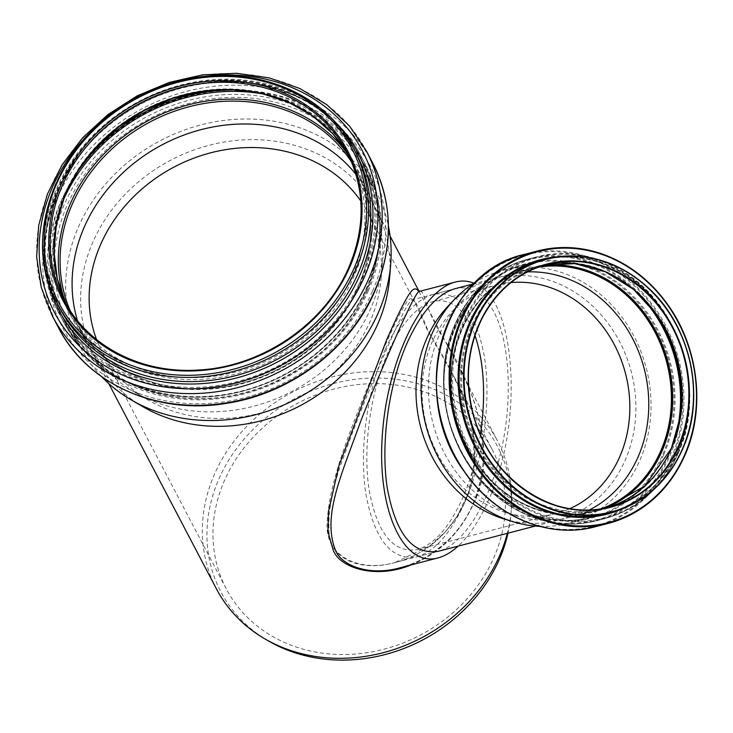 <?xml version="1.0" encoding="UTF-8"?>
<svg xmlns="http://www.w3.org/2000/svg" width="733" height="733" viewBox="0 0 733 733"><rect width="100%" height="100%" fill="white"/><g stroke="black" fill="none" stroke-linecap="round" stroke-linejoin="round"><path stroke-width="0.55" stroke-dasharray="3.67 2.75" d="M473.894 283.204C516.069 296.92 524.553 422.135 488.581 499.988C479.675 520.21 469.505 535.594 458.088 546.14M492.09 449.366A150.091 131.143 152.3 0 1 493.914 557.511A150.091 131.143 152.3 0 1 361.433 653.46A150.091 131.143 152.3 0 1 226.24 588.791A150.091 131.143 152.3 0 1 298.249 402.939A150.091 131.143 152.3 0 1 492.09 449.366L452.655 374.187L465.336 402.774L473.106 433.505L474.288 462.67L468.598 492.008L457.429 515.922L446.003 531.187L429.914 545.783L395.087 562.513L438.307 551.289C463.073 544.876 488.719 504.331 500.786 452.527C512.88 400.74 510.113 343.126 494.06 312.194C483.698 292.916 470.668 285.091 454.964 288.72L412.771 299.687C409.234 301.373 405.157 307.145 387.051 348.221C368.607 390.753 354.433 426.249 344.519 454.726C332.681 485.219 327.578 511.634 329.19 533.954C329.218 553.488 356.531 573.133 395.078 562.523L395.087 562.513C442.961 551.06 479.318 499.86 474.572 445.655C473.307 398.092 437.244 349.027 427.531 329.493C419.129 308.236 414.218 298.294 412.78 299.687L414.713 301.84L426.853 329.044L452.655 374.187C474.086 412.606 482.937 462.853 464.85 502.087C446.452 539.589 418.158 560.699 379.96 565.418C338.728 568.524 325.214 542.732 327.202 522.116C329.456 480.427 349.513 430.298 383.991 347.909C409.417 290.983 409.738 296.728 414.713 301.84L368.268 213.276A150.091 131.143 152.3 0 1 381.178 277.789A150.091 131.143 152.3 0 1 370.101 321.43A150.091 131.143 152.3 0 1 148.148 400.007A150.091 131.143 152.3 0 1 102.418 352.71A150.091 131.143 152.3 0 1 96.545 339.562M420.036 291.239C425.296 291.78 421.695 300.081 440.661 334.138C465.51 370.504 502.252 448.697 473.371 503.947C457.722 537.17 433.258 558.454 400.007 567.8C410.773 564.987 421.035 560.433 430.802 554.139L444.345 543.813C456.476 532.973 465.941 519.908 472.748 504.606C482.149 480.417 485.356 458.29 482.36 438.233C480.197 419.798 475.268 402.096 467.59 385.118L459.71 368.836L418.864 291.111M410.956 564.951C439.03 553.745 459.701 533.706 472.968 504.854C492.191 463.21 482.506 409.665 459.71 368.836L497.661 441.211A158.823 138.775 152.3 0 1 511.322 509.481A158.823 138.775 152.3 0 1 507.318 533.34M216.363 588.746A158.823 138.775 152.3 0 1 292.559 392.082A158.823 138.775 152.3 0 1 497.661 441.211M143.082 406.806A158.823 138.775 152.3 0 1 94.694 356.76A158.823 138.775 152.3 0 1 170.89 160.096A158.823 138.775 152.3 0 1 376.002 209.226A158.823 138.775 152.3 0 1 389.654 277.486M360.792 200.97A150.091 131.143 152.3 0 1 368.268 213.276M268.388 640.908A156.276 136.54 152.3 0 1 295.747 398.156A156.276 136.54 152.3 0 1 510.993 513.668A156.276 136.54 152.3 0 1 508.024 533.157M101.484 376.551A167.051 145.968 152.3 0 1 80.465 347.35A167.051 145.968 152.3 0 1 160.609 140.498A167.051 145.968 152.3 0 1 376.35 192.174A167.051 145.968 152.3 0 1 388.417 226.066M356.009 174.445A159.473 139.343 152.3 0 1 368.662 193.842A159.473 139.343 152.3 0 1 382.379 262.387A159.473 139.343 152.3 0 1 370.614 308.749A159.473 139.343 152.3 0 1 134.79 392.237A159.473 139.343 152.3 0 1 86.201 341.981A159.473 139.343 152.3 0 1 77.441 320.541M385.265 349.458C366.976 391.33 359.106 449.531 365.794 493.474C374.306 539.644 391.321 560.772 416.857 556.86C434.916 551.436 451.006 533.047 465.107 501.702C483.395 459.829 491.266 401.629 484.577 357.686C476.074 311.507 459.05 290.378 433.515 294.29C415.455 299.715 399.375 318.104 385.265 349.458M480.481 434.751C476.945 457.685 471.081 478.603 462.908 497.496C449.576 527.109 434.376 544.482 417.315 549.613C393.19 553.305 377.11 533.349 369.075 489.717C362.762 448.202 370.192 393.218 387.473 353.663C400.804 324.041 415.996 306.669 433.056 301.547C451.116 297.699 465.098 308.996 475.002 335.439M510.965 282.571A118.059 102.858 75.4 0 0 496.241 285.119A118.059 102.858 75.4 0 0 452.481 311.177A118.059 102.858 75.4 0 0 426.404 425.259A118.059 102.858 75.4 0 0 504.744 512.202A118.059 102.858 75.4 0 0 555.66 513.641A118.059 102.858 75.4 0 0 569.761 508.693M503.507 518.799A124.967 108.869 75.4 0 0 557.392 520.32A124.967 108.869 75.4 0 0 625.24 460.067A124.967 108.869 75.4 0 0 609.462 325.214A124.967 108.869 75.4 0 0 494.509 278.439A124.967 108.869 75.4 0 0 448.184 306.018M538.498 267.069A125.325 109.18 75.4 0 0 529.712 268.919A125.325 109.18 75.4 0 0 455.569 417.682A125.325 109.18 75.4 0 0 592.777 511.497A125.325 109.18 75.4 0 0 601.353 508.821M537.903 267.288A125.206 109.08 75.4 0 0 529.739 269.029A125.206 109.08 75.4 0 0 455.669 417.654A125.206 109.08 75.4 0 0 592.75 511.377A125.206 109.08 75.4 0 0 600.73 508.922M527.403 271.916A125.206 109.08 75.4 0 0 507.108 274.912A125.206 109.08 75.4 0 0 460.691 302.546A125.206 109.08 75.4 0 0 433.038 423.537A125.206 109.08 75.4 0 0 516.124 515.739A125.206 109.08 75.4 0 0 570.118 517.26A125.206 109.08 75.4 0 0 589.295 509.994M539.57 526.331A130.676 113.844 75.4 0 0 568.964 523.215A130.676 113.844 75.4 0 0 639.909 460.205A130.676 113.844 75.4 0 0 623.407 319.194A130.676 113.844 75.4 0 0 503.195 270.275A130.676 113.844 75.4 0 0 476.01 281.866M348.963 267.243A159.638 139.481 152.3 0 1 208.062 369.285A159.638 139.481 152.3 0 1 64.275 300.512L68.068 307.741A159.638 139.481 152.3 0 1 66.227 304.094L68.068 307.741A159.638 139.481 152.3 0 0 211.855 376.515A159.638 139.481 152.3 0 0 352.756 274.472A159.638 139.481 152.3 0 0 350.814 159.455A159.638 139.481 152.3 0 0 348.853 155.863L347.021 152.226M57.687 304.186A167.17 146.069 152.3 0 1 137.896 97.177A167.17 146.069 152.3 0 1 353.782 148.891M59.895 308.391A167.17 146.069 152.3 0 1 140.104 101.392A167.17 146.069 152.3 0 1 355.991 153.096C324.133 88.455 232.755 61.196 156.752 93.916C66.932 127.881 18.444 235.65 59.895 308.391M45.528 269.946A168.92 147.59 152.3 0 1 139.838 100.888A168.92 147.59 152.3 0 1 332.535 119.424M92.954 129.686A173.886 151.933 152.3 0 1 190.177 78.688M52.336 315.932A177.368 154.975 152.3 0 1 137.438 96.307A177.368 154.975 152.3 0 1 366.491 151.172M58.466 327.624A177.368 154.975 152.3 0 1 143.567 107.998A177.368 154.975 152.3 0 1 372.621 162.863M372.428 291.432A173.748 151.813 152.3 0 1 81.555 354.909A173.748 151.813 152.3 0 1 195.335 94.484A173.748 151.813 152.3 0 1 372.428 291.432M368.461 290.442A169.231 147.864 152.3 0 1 85.156 352.28A169.231 147.864 152.3 0 1 195.968 98.616A169.231 147.864 152.3 0 1 368.461 290.442M367.041 290.909A167.051 145.968 152.3 0 1 219.598 397.689A167.051 145.968 152.3 0 1 69.122 325.727A167.051 145.968 152.3 0 1 149.266 118.874A167.051 145.968 152.3 0 1 365.007 170.542A167.051 145.968 152.3 0 1 367.041 290.909M351.858 162.607A159.473 139.343 152.3 0 1 356.659 170.945A159.473 139.343 152.3 0 1 358.602 285.852A159.473 139.343 152.3 0 1 217.848 387.794A159.473 139.343 152.3 0 1 74.198 319.093A159.473 139.343 152.3 0 1 70.066 310.398M347.405 153.389A160.93 140.608 152.3 0 1 359.546 285.54A160.93 140.608 152.3 0 1 206.843 389.324A160.93 140.608 152.3 0 1 65.008 301.492M266.482 94.658A169.14 147.791 152.3 0 1 366.766 287.336A169.14 147.791 152.3 0 1 151.383 390.524A169.14 147.791 152.3 0 1 62.708 201.529M235.44 89.912A170.23 148.735 152.3 0 1 365.391 164.458A170.23 148.735 152.3 0 1 367.471 287.107A170.23 148.735 152.3 0 1 217.225 395.921A170.23 148.735 152.3 0 1 63.89 322.584A170.23 148.735 152.3 0 1 76.452 173.29M363.119 278.806A170.23 148.735 152.3 0 1 212.863 387.61A170.23 148.735 152.3 0 1 59.529 314.283A170.23 148.735 152.3 0 1 141.203 103.49A170.23 148.735 152.3 0 1 361.039 156.147A170.23 148.735 152.3 0 1 363.119 278.806M361.91 278.027A169.186 147.819 152.3 0 1 78.678 339.837A169.186 147.819 152.3 0 1 189.471 86.247A169.186 147.819 152.3 0 1 361.91 278.027M354.36 275.507A161.031 140.699 152.3 0 1 84.781 334.34A161.031 140.699 152.3 0 1 190.232 92.972A161.031 140.699 152.3 0 1 354.36 275.507M547.075 264.402L543.721 265.337A125.325 109.18 75.4 0 0 540.34 266.152A125.325 109.18 75.4 0 0 466.206 414.915A125.325 109.18 75.4 0 0 603.415 508.729A125.325 109.18 75.4 0 0 606.759 507.795L610.14 506.979M671.63 448.733A126.021 109.785 75.4 0 0 562.697 262.496A126.021 109.785 75.4 0 0 480.179 451.381A126.021 109.785 75.4 0 0 671.63 448.733M677.906 453.003A134.542 117.216 75.4 0 0 561.606 254.168A134.542 117.216 75.4 0 0 473.5 455.825A134.542 117.216 75.4 0 0 677.906 453.003M678.089 453.443A135.238 117.821 75.4 0 0 661.01 307.503A135.238 117.821 75.4 0 0 536.602 256.88A135.238 117.821 75.4 0 0 456.604 417.407A135.238 117.821 75.4 0 0 604.661 518.652A135.238 117.821 75.4 0 0 678.089 453.443M652.388 308.895A135.238 117.821 75.4 0 0 528.502 258.978A135.238 117.821 75.4 0 0 448.504 419.514A135.238 117.821 75.4 0 0 596.561 520.76A135.238 117.821 75.4 0 0 669.989 455.541A135.238 117.821 75.4 0 0 680.453 416.82M635.658 291.138A134.515 117.188 75.4 0 0 464.117 307.924A134.515 117.188 75.4 0 0 503.406 501.134A134.515 117.188 75.4 0 0 669.037 455.294A134.515 117.188 75.4 0 0 674.479 440.478M542.557 265.694A126.049 109.813 75.4 0 0 455.523 417.691A126.049 109.813 75.4 0 0 605.568 508.051M538.59 267.032A125.325 109.18 75.4 0 0 529.895 268.864A125.325 109.18 75.4 0 0 455.761 417.627A125.325 109.18 75.4 0 0 592.96 511.442A125.325 109.18 75.4 0 0 601.454 508.812M662.87 454.24A130.676 113.844 75.4 0 0 646.369 313.22A130.676 113.844 75.4 0 0 526.157 264.301A130.676 113.844 75.4 0 0 448.862 419.423A130.676 113.844 75.4 0 0 591.925 517.251A130.676 113.844 75.4 0 0 662.87 454.24M663.823 454.487A131.399 114.476 75.4 0 0 550.236 260.297A131.399 114.476 75.4 0 0 464.191 457.255A131.399 114.476 75.4 0 0 663.823 454.487M671.007 458.565A139.985 121.962 75.4 0 0 549.997 251.676A139.985 121.962 75.4 0 0 458.327 461.506A139.985 121.962 75.4 0 0 671.007 458.565M595.553 526.67A140.709 122.594 75.4 0 0 671.959 458.821A140.709 122.594 75.4 0 0 654.184 306.98A140.709 122.594 75.4 0 0 524.746 254.305M622.473 508.739A131.491 114.559 75.4 0 0 678.282 450.795A131.491 114.559 75.4 0 0 666.865 316.629A131.491 114.559 75.4 0 0 556.979 256.852M678.107 450.355A130.795 113.954 75.4 0 0 661.587 309.216A130.795 113.954 75.4 0 0 541.266 260.252C572.29 252.775 601.985 258.74 630.371 278.155C653.552 294.868 670.31 317.49 680.645 346.031C692.804 382.25 691.925 417.05 678.007 450.429C662.934 483.359 639.295 504.359 607.089 513.43A130.795 113.954 75.4 0 0 678.107 450.355M418.68 291.001L419.734 292.614L418.974 291.166M94.694 356.76L108.768 383.606M376.002 209.226L390.075 236.072M102.418 352.71L226.24 588.791M510.993 513.668L511.322 509.481M376.35 192.174L365.007 170.542C383.918 208.355 384.587 248.368 366.995 290.57C346.874 334.367 313.303 366.042 266.271 385.595C231.445 399.073 196.829 402.105 162.424 394.702C119.763 384.449 88.656 361.461 69.122 325.727L80.465 347.35M381.178 277.789L382.379 262.387M148.148 400.007L134.79 392.237M368.662 193.842L356.659 170.945C374.737 207.1 375.378 245.326 358.574 285.623C334.44 343.053 270.056 386.474 205.817 388.609C149.66 391.724 97.04 363.88 74.198 319.093L86.201 341.981M367.49 287.281C348.743 328.466 317.801 359.326 274.664 379.859C235.146 397.524 195.555 401.702 155.9 392.412C113.963 381.417 83.296 358.144 63.89 322.584L59.529 314.283C11.114 230.794 81.445 106.303 188.308 85.99C258.529 69.168 332.37 99.083 361.039 156.147L365.391 164.458C384.77 203.243 385.466 244.181 367.49 287.281M417.315 549.613L555.66 513.641M433.056 301.547L496.241 285.119M416.857 556.86L438.307 551.289M535.301 526.065L557.392 520.32M433.515 294.29L454.964 288.72M472.409 284.184L494.509 278.439M678.19 453.37C706.41 392.87 681.076 306.999 624.516 272.401C596.241 254.663 566.93 249.486 536.602 256.88L528.502 258.978C484.11 269.881 449.641 313.009 444.381 364.127C440.57 403.37 450.044 439.058 472.822 471.191C502.426 512.449 552.948 532.708 596.561 520.76L604.661 518.652C638.077 509.233 662.586 487.472 678.19 453.37M529.712 268.919L529.895 268.864C468.515 282.553 433.35 364.255 460.15 431.279C470.449 458.427 486.794 479.803 509.197 495.407C535.997 513.137 563.924 518.478 592.96 511.442L592.777 511.497M570.118 517.26L592.75 511.377M507.108 274.912L529.739 269.029M504.744 512.202L516.124 515.739M452.481 311.177L460.691 302.546M568.964 523.215L591.925 517.251C561.634 524.59 532.515 519.01 504.57 500.52C481.215 484.256 464.163 461.964 453.434 433.661C425.479 363.779 462.147 278.577 526.157 264.301L503.195 270.275"/><path stroke-width="1.1" d="M458.088 546.14C451.372 552.233 444.638 556.173 437.885 557.95C403.388 567.461 377.293 510.626 382.232 436.749C386.658 363 420.962 290.46 455.385 282.049C461.827 280.4 467.993 280.785 473.894 283.204M472.409 284.184L454.964 288.72C436.905 294.144 420.824 312.524 406.714 343.878C388.426 385.75 380.555 443.951 387.244 487.894C395.747 534.073 412.771 555.202 438.307 551.289L535.301 526.065M400.236 567.736L399.998 567.8C369.844 576.294 341.88 565.995 335.558 550.556C322.099 516.279 340.689 476.972 360.847 420.889C371.109 394.537 388.93 352.161 401.372 324.664C412.358 300.521 418.57 289.379 420.027 291.239M418.864 291.111C413.724 286.869 412.056 282.837 386.529 340.048L338.884 465.849L328.494 511.478L327.963 531.846L333.359 550.593C340.882 568.955 377.431 578.969 410.956 564.951M507.318 533.34A158.823 138.775 152.3 0 1 499.604 555.651A158.823 138.775 152.3 0 1 264.75 638.791A158.823 138.775 152.3 0 1 216.363 588.746L108.768 383.606M388.417 226.066A167.051 145.968 152.3 0 1 390.716 263.972L389.654 277.486A158.823 138.775 152.3 0 1 377.935 323.656A158.823 138.775 152.3 0 1 143.082 406.806L131.363 399.989A167.051 145.968 152.3 0 1 101.484 376.551M96.545 339.562A150.091 131.143 152.3 0 1 174.436 166.849A150.091 131.143 152.3 0 1 360.792 200.97M508.024 533.157A156.276 136.54 152.3 0 1 499.466 559.096A156.276 136.54 152.3 0 1 268.388 640.908L264.75 638.791M390.716 263.972A167.051 145.968 152.3 0 1 378.384 312.533A167.051 145.968 152.3 0 1 131.363 399.989M77.441 320.541A159.473 139.343 152.3 0 1 162.717 144.511A159.473 139.343 152.3 0 1 356.009 174.445M475.002 335.439C484.147 362.908 485.979 396.012 480.481 434.751M569.761 508.693A118.059 102.858 75.4 0 0 619.761 456.714A118.059 102.858 75.4 0 0 609.544 336.31A118.059 102.858 75.4 0 0 510.965 282.571M476.01 281.866A130.676 113.844 75.4 0 0 454.753 299.11L448.184 306.018A124.967 108.869 75.4 0 0 420.586 426.771A124.967 108.869 75.4 0 0 503.507 518.799L512.605 521.621A130.676 113.844 75.4 0 0 539.57 526.331M601.353 508.821A125.325 109.18 75.4 0 0 660.818 451.061A125.325 109.18 75.4 0 0 647.871 319.991A125.325 109.18 75.4 0 0 538.498 267.069M600.73 508.922A125.206 109.08 75.4 0 0 660.726 451.006A125.206 109.08 75.4 0 0 647.587 319.762A125.206 109.08 75.4 0 0 537.903 267.288M589.295 509.994A125.206 109.08 75.4 0 0 638.095 456.888A125.206 109.08 75.4 0 0 628.639 331.463A125.206 109.08 75.4 0 0 527.403 271.916M454.753 299.11A130.676 113.844 75.4 0 0 425.891 425.397A130.676 113.844 75.4 0 0 512.605 521.621M347.021 152.226C365.126 188.436 365.767 226.717 348.945 267.069C324.966 324.059 261.452 367.306 197.663 370.055C140.883 373.757 87.364 345.82 64.275 300.512A159.638 139.481 152.3 0 1 140.864 102.84A159.638 139.481 152.3 0 1 347.021 152.226A159.638 139.481 152.3 0 1 348.963 267.243M349.769 267.032A160.829 140.525 152.3 0 1 80.529 325.8A160.829 140.525 152.3 0 1 185.843 84.735A160.829 140.525 152.3 0 1 349.769 267.032M354.039 268.251A165.585 144.685 152.3 0 1 76.828 328.75A165.585 144.685 152.3 0 1 185.266 80.557A165.585 144.685 152.3 0 1 354.039 268.251M355.826 269.341A167.17 146.069 152.3 0 1 208.273 376.203A167.17 146.069 152.3 0 1 57.687 304.186C13.267 226.781 71.183 112.03 168.407 84.213C241.386 59.63 323.555 88.198 353.782 148.891A167.17 146.069 152.3 0 1 355.826 269.341M353.782 148.891L355.991 153.096A167.17 146.069 152.3 0 1 358.025 273.546A167.17 146.069 152.3 0 1 210.472 380.409A167.17 146.069 152.3 0 1 59.895 308.391L57.687 304.186M332.535 119.424A168.92 147.59 152.3 0 1 360.04 274.848A168.92 147.59 152.3 0 1 187.446 384.01A168.92 147.59 152.3 0 1 45.528 269.946M190.177 78.688A173.886 151.933 152.3 0 1 364.64 276.378A173.886 151.933 152.3 0 1 111.59 369.698A173.886 151.933 152.3 0 1 92.954 129.686M368.653 278.971A177.368 154.975 152.3 0 1 212.103 392.347A177.368 154.975 152.3 0 1 52.336 315.932L41.25 287.428L36.65 256.862L38.702 225.416L47.324 194.309L62.158 164.733L82.637 137.804L107.98 114.55L137.199 95.858L169.195 82.453L202.729 74.821L236.521 73.282L269.295 77.9L299.779 88.491L326.817 104.682L349.348 125.847L366.491 151.172A177.368 154.975 152.3 0 1 368.653 278.971M374.783 290.653A177.368 154.975 152.3 0 1 218.232 404.03A177.368 154.975 152.3 0 1 58.466 327.624C86.97 384 157.43 415.428 227.148 403.232C291.038 393.465 350.594 348.349 374.856 291.23C393.63 246.261 392.888 203.462 372.621 162.863A177.368 154.975 152.3 0 1 374.783 290.653M70.066 310.398A159.473 139.343 152.3 0 1 150.714 121.614A159.473 139.343 152.3 0 1 351.858 162.607M65.008 301.492A160.93 140.608 152.3 0 1 149.761 119.818A160.93 140.608 152.3 0 1 347.405 153.389M62.708 201.529A169.14 147.791 152.3 0 1 266.482 94.658M76.452 173.29A170.23 148.735 152.3 0 1 235.44 89.912M66.227 304.094A159.638 139.481 152.3 0 1 144.658 110.069A159.638 139.481 152.3 0 1 348.853 155.863L333.112 134.13L312.799 116.061L288.646 102.336L261.562 93.467L232.535 89.783L202.656 91.423L173.015 98.332L144.731 110.262L118.847 126.754L96.316 147.205L77.982 170.853L64.513 196.829L56.423 224.151L53.985 251.813L57.302 278.787L66.227 304.094M678.685 446.69A125.719 109.529 75.4 0 0 570.008 260.893A125.719 109.529 75.4 0 0 487.683 449.338A125.719 109.529 75.4 0 0 678.685 446.69M678.181 446.553A125.325 109.18 75.4 0 0 662.348 311.314A125.325 109.18 75.4 0 0 547.075 264.402A125.325 109.18 75.4 0 0 472.941 413.165A125.325 109.18 75.4 0 0 610.14 506.979A125.325 109.18 75.4 0 0 678.181 446.553M671.455 448.303A125.325 109.18 75.4 0 0 656.759 314.659A125.325 109.18 75.4 0 0 543.721 265.337L574.69 263.623L605.449 271.833L633.523 289.315L656.658 314.677L672.995 345.875L681.204 380.418L680.645 415.519L671.355 448.367L644.875 485.942L606.759 507.795A125.325 109.18 75.4 0 0 671.455 448.303M680.453 416.82A135.238 117.821 75.4 0 0 652.388 308.895M674.479 440.478A134.515 117.188 75.4 0 0 635.658 291.138M605.568 508.051A126.049 109.813 75.4 0 0 661.954 451.271A126.049 109.813 75.4 0 0 650.061 321.164A126.049 109.813 75.4 0 0 542.557 265.694M601.454 508.812A125.325 109.18 75.4 0 0 661.01 451.015A125.325 109.18 75.4 0 0 648.027 319.9A125.325 109.18 75.4 0 0 538.59 267.032M524.746 254.305A140.709 122.594 75.4 0 0 441.504 421.338A140.709 122.594 75.4 0 0 595.553 526.67L608.344 523.353A140.709 122.594 75.4 0 0 684.741 455.495A140.709 122.594 75.4 0 0 666.966 303.654A140.709 122.594 75.4 0 0 537.527 250.979A140.709 122.594 75.4 0 0 454.286 418.012A140.709 122.594 75.4 0 0 608.344 523.353C643.107 513.549 668.606 490.908 684.833 455.431C705.54 409.426 698.906 348.505 668.551 305.743C650.803 280.602 628.52 263.294 601.692 253.801C580.151 246.517 558.766 245.573 537.527 250.979L524.746 254.305C442.118 271.668 407.649 395.811 464.301 471.576C494.757 516.747 548.916 539.506 595.553 526.67M684.558 455.065A140.012 121.99 75.4 0 0 563.53 248.13A140.012 121.99 75.4 0 0 471.832 458.006A140.012 121.99 75.4 0 0 684.558 455.065M556.979 256.852A131.491 114.559 75.4 0 0 462.935 415.767A131.491 114.559 75.4 0 0 622.473 508.739M541.266 260.252A130.795 113.954 75.4 0 0 463.897 415.51A130.795 113.954 75.4 0 0 607.089 513.43L611.514 512.275A130.795 113.954 75.4 0 0 682.533 449.21A130.795 113.954 75.4 0 0 666.013 308.062A130.795 113.954 75.4 0 0 545.691 259.106A130.795 113.954 75.4 0 0 468.323 414.365A130.795 113.954 75.4 0 0 611.514 512.275C643.812 503.177 667.497 482.14 682.579 449.173C706.245 397.543 691.045 326.212 648.21 287.785C617.003 260.114 582.836 250.549 545.691 259.106L541.266 260.252M682.405 448.962A130.401 113.606 75.4 0 0 569.688 256.248A130.401 113.606 75.4 0 0 484.293 451.702A130.401 113.606 75.4 0 0 682.405 448.962M455.385 282.049L420.036 291.239L418.68 291.001M399.925 567.818L437.885 557.95M390.075 236.072L418.974 291.166M52.336 315.932L58.466 327.624M366.491 151.172L372.621 162.863M610.14 506.979C553.442 523.582 486.859 477.146 472.4 410.819C464.841 377.861 468.039 347.13 481.984 318.626C496.791 290.415 518.488 272.337 547.075 264.402"/></g></svg>
